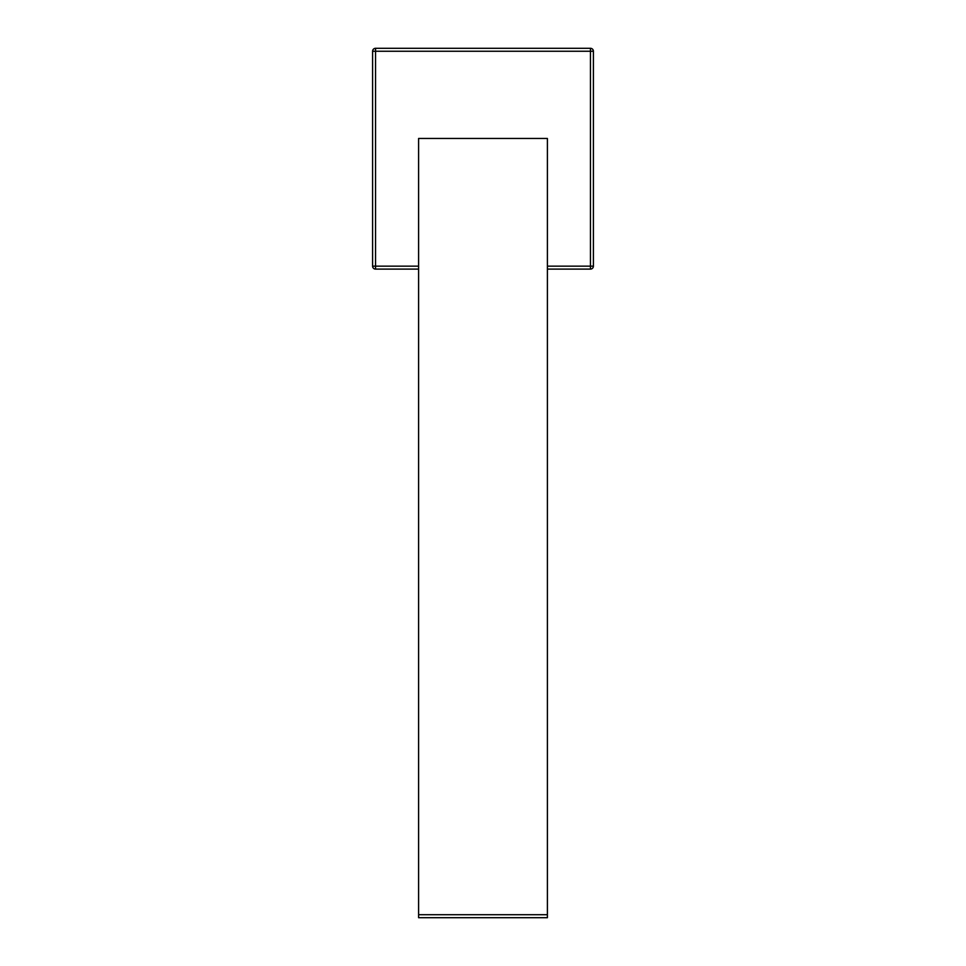 <?xml version="1.0" encoding="UTF-8"?>
<svg xmlns="http://www.w3.org/2000/svg" width="966" height="966" viewBox="0 0 966 966"><rect width="100%" height="100%" fill="white"/><g stroke="black" fill="none" stroke-linecap="round" stroke-linejoin="round"><path stroke-width="1.45" d="M418.604 269.103L375.545 269.103A2.946 2.946 0 0 1 372.598 266.157L372.598 51.246A2.946 2.946 0 0 1 375.545 48.3L590.455 48.3A2.946 2.946 0 0 1 593.402 51.246L593.402 266.157A2.946 2.946 0 0 1 590.455 269.103L547.396 269.103M418.604 914.717L418.604 917.7L547.396 917.7L547.396 914.717L418.604 914.717L418.604 138.464L547.396 138.464L547.396 914.717M547.396 266.157L590.455 266.157L590.455 51.246L375.545 51.246L375.545 266.157L418.604 266.157M375.545 269.103A2.946 2.946 0 0 1 372.598 266.157L375.545 266.157L375.545 269.103M372.598 51.246A2.946 2.946 0 0 1 375.545 48.3L375.545 51.246L372.598 51.246M590.455 48.3A2.946 2.946 0 0 1 593.402 51.246L590.455 51.246L590.455 48.3M593.402 266.157A2.946 2.946 0 0 1 590.455 269.103L590.455 266.157L593.402 266.157"/></g></svg>
